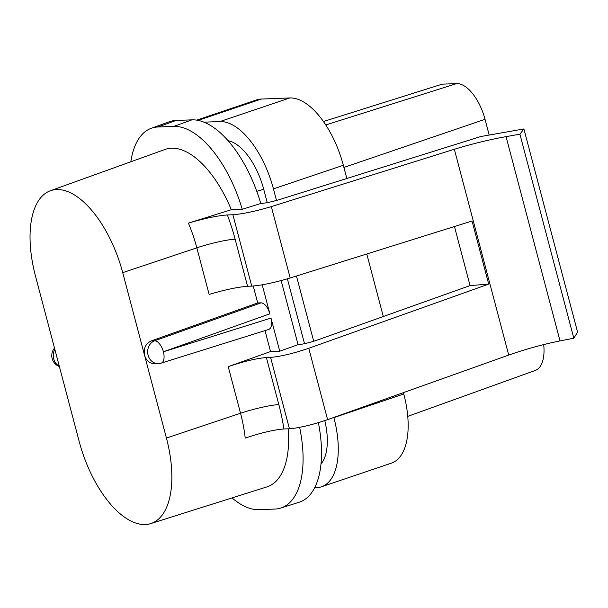 <?xml version="1.0" encoding="UTF-8"?>
<svg xmlns="http://www.w3.org/2000/svg" width="608" height="608" viewBox="0 0 608 608"><rect width="100%" height="100%" fill="white"/><g stroke="black" fill="none" stroke-linecap="round" stroke-linejoin="round"><path stroke-width="0.91" d="M176.054 120.468L157.92 126.996A93.503 44.734 -108.7 0 0 151.301 128.265L169.404 121.744A93.883 44.916 -108.7 0 1 176.054 120.468L191.923 119.852A93.883 44.916 -108.7 0 1 260.771 203.498L242.242 209.296L231.329 209.722L188.412 223.121A89.923 43.024 -108.7 0 1 196.825 247.836A29.222 3.587 165.2 0 1 235.129 239.21L247.57 286.292C237.53 287.067 224.717 289.788 209.137 294.432L196.825 247.836L122.717 272.642A88.388 42.286 -108.7 0 0 50.426 190.73A88.388 42.286 -108.7 0 0 35.469 276.017L79.169 441.431A88.388 42.286 71.3 0 0 150.708 523.602L266.935 486.894A90.812 43.442 71.3 0 0 288.245 428.807M231.329 209.722A90.812 43.442 -108.7 0 0 165.102 149.431L50.426 190.73M261.136 302.822L257.708 302.951L151.263 340.906L154.69 340.776L261.136 302.822C264.814 303.362 267.725 307.025 269.868 313.812L163.423 351.766A11.689 5.388 70.4 0 0 154.69 340.776A11.689 10.161 -92.2 0 0 147.82 353.886A11.689 10.161 -92.2 0 0 158.278 363.607A11.689 11.689 0 0 0 161.318 363.082A11.689 5.434 -107.4 0 0 163.423 351.766L270.993 318.075C272.361 324.216 271.662 327.986 268.911 329.384M242.242 209.296A93.503 44.734 -108.7 0 0 173.789 126.38L157.92 126.996M151.301 128.265A93.503 44.734 -108.7 0 0 130.826 161.774M151.263 340.906C145.601 343.634 143.366 348.452 144.575 355.353C146.338 360.772 149.758 363.569 154.82 363.744L158.278 363.607M253.24 286.041L257.708 302.951M262.208 284.818L269.868 313.812M270.993 318.075L279.748 351.196L270.545 351.553L265.012 330.608M122.717 272.642L166.425 438.056A88.388 42.286 71.3 0 1 150.708 523.602M166.425 438.056L240.532 413.242A29.222 3.587 165.2 0 1 278.836 404.616A119.138 57 71.3 0 1 283.913 428.974C273.889 429.757 260.992 432.805 245.206 438.102A89.923 43.024 -108.7 0 0 240.532 413.242L228.22 366.647L270.545 351.553M228.22 366.647C243.641 361.41 256.371 358.378 266.395 357.542L278.836 404.616M188.412 223.121C204.296 218.416 217.284 215.696 227.362 214.958A119.138 57 71.3 0 1 235.129 239.21M454.343 149.272C471.572 143.967 488.802 139.756 506.046 136.633L519.916 134.193L523.898 128.949L577.6 332.204L573.808 338.192L560.014 340.906C542.868 344.379 525.768 349.106 508.721 355.08L454.343 149.272L271.32 206.598L290.183 277.985C274.603 282.629 261.797 285.342 251.75 286.125L232.887 214.746C242.934 213.963 255.74 211.242 271.32 206.598M316.966 340.153C309.335 342.745 303.035 344.25 298.064 344.668L279.748 351.196M523.898 128.949L480.844 136.519L279.862 199.462C272.118 201.772 265.764 203.118 260.802 203.498M327.613 419.657C312.193 424.886 299.463 427.926 289.438 428.762L270.575 357.375C280.607 356.539 293.33 353.506 308.75 348.27L327.613 419.657L508.721 355.08M290.183 277.985L472.044 221.023L488.71 284.103L308.75 348.27M247.57 286.292L251.75 286.125M270.575 357.375L266.395 357.542M317.034 340.153L470.06 285.593L488.71 284.103M283.913 428.974L289.438 428.762M470.06 285.593L454.457 226.533M232.887 214.746L227.362 214.958M573.808 338.192L519.916 134.193M281.139 280.584L298.064 344.668M232.036 497.922A93.503 44.734 -108.7 0 0 259.031 509.679L274.9 509.063A93.503 44.734 -108.7 0 0 280.714 508.068L299.068 502.269A93.883 44.916 -108.7 0 0 318.372 422.674M280.714 508.068A93.503 44.734 -108.7 0 0 299.653 427.363M267.246 202.624L263.712 189.255A51.862 24.814 -108.7 0 0 228.106 140.722M320.971 464.033A51.862 24.814 -108.7 0 0 324.809 420.63M304.517 343.687L287.379 278.836M196.703 120.133L256.53 99.917A71.584 34.246 71.3 0 1 261.296 99.051L289.856 97.949A71.584 34.246 71.3 0 1 343.338 165.27L346.826 178.486M204.03 122.178L219.967 121.554A71.584 34.246 71.3 0 1 273.448 188.875L276.503 200.45M366.776 253.992L383.298 316.525M403.408 392.631L403.765 393.992A71.584 34.246 71.3 0 1 391.347 463.182L321.457 486.795A71.584 34.246 71.3 0 1 316.7 487.662L314.632 487.738M296.468 276.009L313.705 341.248M333.838 417.438L333.883 417.605A71.584 34.246 71.3 0 1 321.457 486.795M489.189 135.052L485.032 119.32A37.985 18.172 -108.7 0 0 456.654 83.6L442.229 84.155L323.464 121.516M543.704 344.576A37.985 18.172 71.3 0 1 535.268 370.447L407.748 416.366M163.598 351.91L163.499 351.53M54.826 349.288A11.689 10.161 87.8 0 0 59.295 366.191M506.046 136.633L560.014 340.906M191.923 119.852L173.789 126.38M263.712 189.255L256.781 191.315M198.147 120.384L261.296 99.051M219.967 121.554L289.856 97.949M273.448 188.875L343.338 165.27M333.883 417.605L403.765 393.992M325.789 124.952L456.654 83.6M343.908 167.436L485.032 119.32M54.507 348.065A11.689 11.689 0 0 0 59.386 366.533M161.318 363.082L268.888 329.392"/></g></svg>
